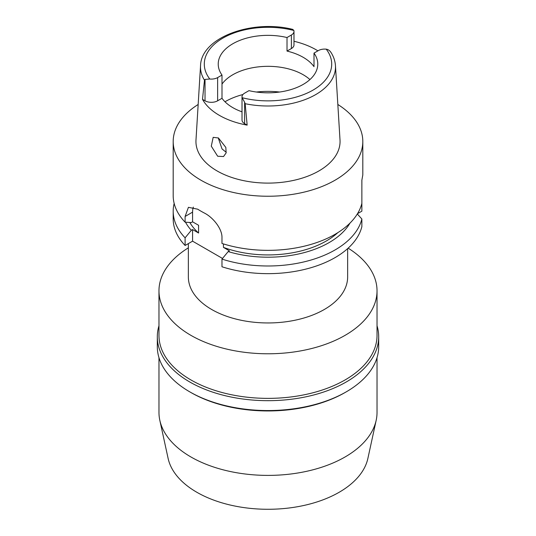 <?xml version="1.0" encoding="UTF-8"?>
<svg xmlns="http://www.w3.org/2000/svg" width="536" height="536" viewBox="0 0 536 536"><rect width="100%" height="100%" fill="white"/><g stroke="black" fill="none" stroke-linecap="round" stroke-linejoin="round"><path stroke-width="0.8" d="M202.501 99.348L204.484 80.212A67.496 38.967 180 0 1 200.544 65.653L195.988 140.03A72.059 41.6 0 0 0 239.25 179.647A72.059 41.6 0 0 0 318.954 170.917A72.059 41.6 0 0 0 340.012 140.03L335.456 65.653A67.496 38.967 180 0 1 315.724 94.584A67.496 38.967 180 0 1 315.657 94.624A67.496 38.967 180 0 1 245.166 103.703L247.15 125.129A68.735 39.684 180 0 1 202.501 99.348L205.033 100.808A8.911 5.146 0 0 0 217.636 100.808L221.998 98.289A49.774 28.736 0 0 0 242.011 111.823M217.67 156.237L223.532 156.539L226.125 152.901L225.83 147.42L218.44 137.987L213.174 137.343L211.285 146.167L217.67 156.237M242.011 96.802A8.911 5.146 180 0 1 244.617 93.164L248.985 90.644A49.774 28.736 0 0 0 303.195 84.407A49.774 28.736 0 0 0 317.774 64.086A49.774 28.736 0 0 0 314.002 53.111L318.364 50.592A8.911 5.146 180 0 1 326.223 49.165A63.71 36.783 180 0 1 312.984 90.135A63.71 36.783 180 0 1 242.145 97.706A8.911 5.146 180 0 1 242.011 96.802L242.011 120.031A8.911 5.146 0 0 0 244.617 123.669L247.15 125.129M221.998 98.289L221.998 75.067L217.636 77.586A8.911 5.146 180 0 1 209.777 79.013L205.033 79.415L204.484 80.212M209.777 79.013A63.71 36.783 180 0 1 223.016 38.043A63.71 36.783 180 0 1 293.855 30.472L292.757 29.393C252.268 19.088 201.147 37.386 200.544 65.653M293.989 41.265A68.146 39.342 180 0 1 317.915 50.853M314.002 53.111L314.002 66.658A49.774 28.736 0 0 0 287.015 51.081L291.383 48.555A8.911 5.146 0 0 0 293.989 44.917L293.989 31.369A8.911 5.146 180 0 1 291.383 35.008L287.015 37.533A49.774 28.736 0 0 0 232.805 43.764A49.774 28.736 0 0 0 218.226 64.086A49.774 28.736 0 0 0 221.998 75.067M242.145 97.706L244.617 102.276L244.617 123.669M245.166 103.703L244.617 102.276M326.223 49.165C328.166 49.473 329.747 50.565 330.967 52.421L330.866 52.253C333.613 56.501 335.141 60.963 335.456 65.653M221.998 84.085A49.774 28.736 180 0 1 232.805 74.745A49.774 28.736 180 0 1 309.929 79.576M287.015 37.533L287.015 51.081M293.855 30.472A8.911 5.146 180 0 1 293.989 31.369M226.246 152.325L222.011 148.921L218.253 137.886M158.971 357.666L158.971 412.445A109.029 62.947 0 0 0 159.822 420.298L168.11 458.401A100.674 58.123 0 0 0 235.358 506.138A100.674 58.123 0 0 0 339.188 492.256A100.674 58.123 0 0 0 367.89 458.401L376.178 420.298A109.029 62.947 0 0 0 377.029 412.445L377.029 357.666M159.822 420.298A109.029 62.947 0 0 0 232.651 471.995A109.029 62.947 0 0 0 345.097 456.96A109.029 62.947 0 0 0 376.178 420.298M345.097 392.513L345.097 392.513A109.029 62.947 180 0 1 190.903 392.513L189.731 391.836A110.691 63.905 0 0 0 346.269 391.836L345.097 392.513L346.269 391.836A110.691 63.905 0 0 0 378.691 346.645L378.691 336.776A110.691 63.905 180 0 1 346.269 381.967A110.691 63.905 180 0 1 225.643 395.816A110.691 63.905 180 0 1 157.309 336.776A110.691 63.905 180 0 1 158.971 325.754M157.309 336.776L157.309 346.645A110.691 63.905 0 0 0 189.731 391.836M377.029 325.754A110.691 63.905 180 0 1 378.691 336.776M158.971 290.827L158.971 335.422A109.029 62.947 0 0 0 226.272 393.578A109.029 62.947 0 0 0 345.097 379.93A109.029 62.947 0 0 0 377.029 335.422L377.029 290.827A109.029 62.947 180 0 1 345.097 335.342A109.029 62.947 180 0 1 226.272 348.99A109.029 62.947 180 0 1 158.971 290.827A109.029 62.947 180 0 1 188.357 247.833M348.152 248.155A109.029 62.947 180 0 1 377.029 290.827M188.357 243.605L188.357 276.971A79.643 45.982 0 0 0 237.522 319.456A79.643 45.982 0 0 0 324.314 309.486A79.643 45.982 0 0 0 347.643 276.971L347.643 248.617M357.485 213.697L361.86 211.171L361.86 203.513A94.812 54.739 180 0 0 361.84 203.432M185.108 237.823A94.812 54.739 180 0 1 173.188 211.251L173.188 218.916A94.812 54.739 0 0 0 185.108 245.481L192.578 241.173L192.578 229.555L191.298 230.299L185.108 237.823L185.108 245.481M222.52 258.453L192.578 241.173M361.86 218.996A94.812 54.739 180 0 1 335.04 249.957A94.812 54.739 180 0 1 221.978 259.109L221.978 266.774A94.812 54.739 0 0 0 335.04 257.622A94.812 54.739 0 0 0 361.86 226.654L361.86 218.996L357.311 213.985M337.834 104.48A94.812 54.739 180 0 1 362.812 141.504L362.812 174.944L361.86 180.21L361.86 203.352A94.812 54.739 0 0 1 335.04 234.319A94.812 54.739 0 0 1 221.978 243.465L221.978 237.743C222.313 228.751 212.899 217.301 204.397 213.06A94.812 54.739 0 0 1 197.69 209.187L188.424 207.325L185.108 216.457L185.108 222.179A94.812 54.739 0 0 1 173.188 195.613L173.188 141.504A94.812 54.739 180 0 1 198.166 104.48M223.452 243.927L223.452 247.384L229.448 250.848L228.169 251.585L221.978 259.109M193.349 207.097A21.333 12.315 60 0 0 192.578 212.142L192.578 221.817L198.581 225.281L198.581 233.026L192.578 229.555M173.188 211.251A94.812 54.739 180 0 1 174.16 203.432M361.86 187.868L361.88 180.116M362.812 141.504A94.812 54.739 180 0 1 335.04 180.21A94.812 54.739 180 0 1 231.72 192.076A94.812 54.739 180 0 1 173.188 141.504M223.452 247.384A82.484 47.624 0 0 0 326.324 240.979A82.484 47.624 0 0 0 337.881 232.604M349.981 223.11A86.43 49.902 180 0 1 329.117 242.587A86.43 49.902 180 0 1 228.169 251.585M192.578 221.817L191.298 222.561L185.108 222.179M189.811 222.467A82.484 47.624 0 0 0 198.581 233.026M191.298 230.299A86.43 49.902 180 0 1 185.516 222.206M205.033 100.808L205.033 79.415M217.636 77.586L217.636 100.808M291.383 48.555L291.383 35.008M224.979 101.766A60.441 34.894 180 0 1 225.261 101.599A60.441 34.894 180 0 1 242.935 94.524M256.382 92.031A60.441 34.894 180 0 1 279.618 92.031M192.578 212.142L185.108 216.457"/></g></svg>
